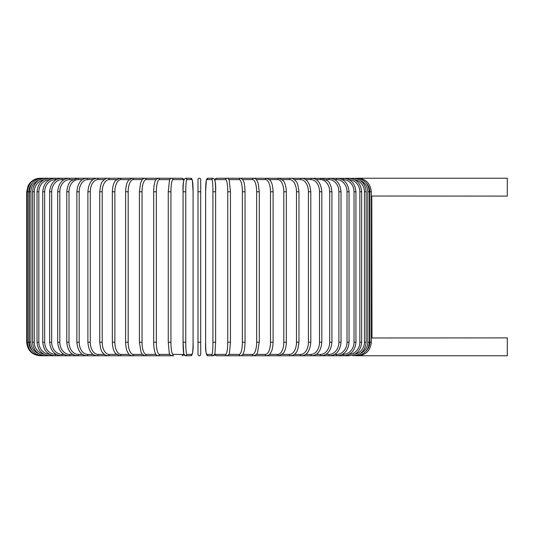 <?xml version="1.0" encoding="UTF-8"?>
<svg xmlns="http://www.w3.org/2000/svg" width="534" height="534" viewBox="0 0 534 534"><rect width="100%" height="100%" fill="white"/><g stroke="black" fill="none" stroke-linecap="round" stroke-linejoin="round"><path stroke-width="0.8" d="M200.704 354.409L200.704 342.227L200.704 354.409A1.355 1.355 0 0 1 199.349 355.757A1.355 1.355 0 0 1 197.994 354.409L197.994 179.591A1.355 1.355 0 0 1 199.349 178.243A1.355 1.355 0 0 1 200.704 179.591A1.355 1.355 0 0 0 199.349 178.243A1.355 1.355 0 0 0 197.994 179.591A1.355 1.355 0 0 1 199.349 178.243A1.355 1.355 0 0 1 200.704 179.591L200.704 342.227L197.994 342.227L197.994 354.409L197.994 342.227M371.344 196.025L507.3 196.098L507.3 178.243L357.86 178.243C365.903 178.897 370.396 183.402 371.344 191.773L369.875 191.773A12.175 12.128 -90 0 0 366.444 183.289M371.344 337.975L507.3 337.902L507.3 355.757L355.217 355.757M371.998 337.902L371.798 196.071M200.704 191.773L197.994 191.773L197.994 179.591A1.355 1.355 0 0 1 199.349 178.243A1.355 1.355 0 0 1 200.704 179.591M56.357 179.591L55.71 179.591A12.175 11.034 90 0 0 44.676 191.773L44.676 342.227L42.747 342.227C43.554 350.524 47.686 355.037 55.135 355.757L40.23 355.744C32.013 354.956 27.501 350.451 26.7 342.227L26.7 191.773L28.823 191.773L28.823 342.227L26.7 342.227M26.7 191.773L28.082 185.819L29.737 183.229C32.487 179.991 35.985 178.329 40.23 178.243L40.884 178.356M357.813 355.644L357.86 355.757C365.93 355.077 370.422 350.571 371.344 342.227L369.875 342.227L369.875 191.773M366.444 350.711A12.175 12.128 -90 0 0 369.875 342.227M357.813 178.356L216.644 178.243A1.355 1.335 -90 0 0 215.309 179.591A12.175 2.116 -90 0 0 214.862 179.871M369.394 342.227L367.806 342.227L367.806 191.773L369.394 191.773L369.394 342.227C368.594 350.458 364.141 354.97 356.051 355.757L355.898 355.437M360.223 353.555A12.175 11.995 -90 0 0 367.806 342.227M367.806 191.773A12.175 11.995 -90 0 0 360.223 180.445M355.898 178.563L356.051 178.243C364.141 179.03 368.594 183.542 369.394 191.773M366.157 342.227L364.455 342.227L364.455 191.773L366.157 191.773L366.157 342.227C365.356 350.471 360.984 354.983 353.041 355.757A1.355 0.347 90 0 1 352.747 355.123M354.823 354.202A12.175 11.761 -90 0 0 364.455 342.227M364.455 191.773A12.175 11.761 -90 0 0 354.823 179.798M352.747 178.877A1.355 0.347 -90 0 1 353.041 178.243C360.984 179.017 365.356 183.529 366.157 191.773M361.665 342.227L359.849 342.227L359.849 191.773L361.665 191.773L361.665 342.227C360.864 350.498 356.599 355.003 348.869 355.757A1.355 0.461 90 0 1 348.415 354.676M348.989 354.389A12.175 11.441 -90 0 0 359.849 342.227M359.849 191.773A12.175 11.441 -90 0 0 348.989 179.611M348.415 179.324A1.355 0.461 -90 0 1 348.869 178.243C356.599 178.997 360.864 183.502 361.665 191.773M355.944 342.227L354.022 342.227L354.022 191.773L355.944 191.773L355.944 342.227C355.143 350.524 351.012 355.037 343.556 355.757A1.355 0.574 90 0 1 342.988 354.409A12.175 11.034 -90 0 0 354.022 342.227M342.341 354.409L342.988 354.409M354.022 191.773A12.175 11.034 -90 0 0 342.988 179.591L342.341 179.591M342.988 179.591A1.355 0.574 -90 0 1 343.556 178.243C351.012 178.963 355.143 183.476 355.944 191.773M349.049 342.227L347.02 342.227L347.02 191.773L349.049 191.773L349.049 342.227C348.241 350.564 344.276 355.07 337.148 355.757L348.869 355.757M334.638 354.409L336.473 354.409A12.175 10.546 -90 0 0 347.02 342.227M336.473 354.409A1.355 0.674 90 0 0 337.148 355.757L329.692 355.757A1.355 0.774 90 0 1 328.911 354.409A12.175 9.972 -90 0 0 338.89 342.227L338.89 191.773L341.019 191.773L341.019 342.227L338.89 342.227M347.02 191.773A12.175 10.546 -90 0 0 336.473 179.591L334.638 179.591M336.473 179.591A1.355 0.674 -90 0 1 337.148 178.243C344.276 178.93 348.241 183.436 349.049 191.773M325.907 354.409L328.911 354.409M338.89 191.773A12.175 9.972 -90 0 0 328.911 179.591L325.907 179.591M328.911 179.591A1.355 0.774 -90 0 1 329.692 178.243C336.44 178.883 340.211 183.389 341.019 191.773M331.921 342.227L329.698 342.227L329.698 191.773L331.921 191.773L331.921 342.227C331.12 350.664 327.562 355.177 321.241 355.757A1.355 0.868 90 0 1 320.367 354.409A12.175 9.332 -90 0 0 329.698 342.227M316.228 354.409L320.367 354.409M329.698 191.773A12.175 9.332 -90 0 0 320.367 179.591L316.228 179.591M320.367 179.591A1.355 0.868 -90 0 1 321.241 178.243L327.315 180.632C329.765 182.361 331.3 186.072 331.921 191.773M321.822 342.227L319.512 342.227L319.512 191.773L321.822 191.773L321.822 342.227C321.027 350.738 317.71 355.25 311.863 355.757L329.692 355.757C336.44 355.117 340.211 350.611 341.019 342.227M305.668 354.409L310.901 354.409A12.175 8.611 -90 0 0 319.512 342.227M310.901 354.409A1.355 0.955 90 0 0 311.863 355.757L321.241 355.757M319.512 191.773A12.175 8.611 -90 0 0 310.901 179.591L305.668 179.591M310.901 179.591A1.355 0.955 -90 0 1 311.863 178.243C317.71 178.75 321.027 183.262 321.822 191.773M310.808 342.227L308.418 342.227L308.418 191.773L310.808 191.773L310.808 342.227C310.027 350.825 306.963 355.337 301.63 355.757L311.863 355.757M294.307 354.409L300.589 354.409A12.175 7.83 -90 0 0 308.418 342.227M300.589 354.409A1.355 1.035 90 0 0 301.63 355.757L290.616 355.757A1.355 1.108 90 0 1 289.508 354.409A12.175 6.982 -90 0 0 296.49 342.227L296.49 191.773L298.953 191.773L298.953 342.227L296.49 342.227M308.418 191.773A12.175 7.83 -90 0 0 300.589 179.591L294.307 179.591M300.589 179.591A1.355 1.035 -90 0 1 301.63 178.243C306.963 178.663 310.027 183.175 310.808 191.773M282.232 354.409L289.508 354.409M296.49 191.773A12.175 6.982 -90 0 0 289.508 179.591L282.232 179.591M289.508 179.591A1.355 1.108 -90 0 1 290.616 178.243C292.185 178.042 293.94 179.037 295.889 181.226C297.251 182.074 298.272 185.592 298.953 191.773M286.351 342.227L283.821 342.227L283.821 191.773L286.351 191.773L286.351 342.227C286.117 349.59 283.841 352.747 283.16 353.441L278.908 355.757L290.616 355.757C293.032 355.464 294.775 354.489 295.856 352.827C297.251 351.926 298.286 348.388 298.953 342.227M269.55 354.409L277.733 354.409A12.175 6.088 -90 0 0 283.821 342.227M277.733 354.409A1.355 1.175 90 0 0 278.908 355.757L266.593 355.757A1.355 1.228 90 0 1 265.365 354.409A12.175 5.146 -90 0 0 270.511 342.227L270.511 191.773L273.094 191.773L273.094 342.227L270.511 342.227M283.821 191.773A12.175 6.088 -90 0 0 277.733 179.591L269.55 179.591M277.733 179.591A1.355 1.175 -90 0 1 278.908 178.243L283.194 180.605C283.841 181.266 286.111 184.384 286.351 191.773M272.967 342.227L273.094 342.227C272.861 349.136 271.365 351.579 271.399 351.559L270.084 353.808C269.91 354.556 268.749 355.21 266.593 355.757L253.77 355.757A1.355 1.268 90 0 1 252.495 354.409A12.175 4.165 -90 0 0 256.66 342.227L256.66 191.773L259.29 191.773L259.29 342.227L256.66 342.227M256.353 354.409L265.365 354.409M270.511 191.773A12.175 5.146 -90 0 0 265.365 179.591L256.353 179.591M265.365 179.591A1.355 1.228 -90 0 1 266.593 178.243L270.084 180.192C270.985 181.647 272.607 182.895 273.094 191.773M259.204 342.227L257.628 352.233C257.341 353.808 256.06 354.983 253.77 355.757L241.435 355.757M242.743 354.409L252.495 354.409M256.66 191.773A12.175 4.165 -90 0 0 252.495 179.591L242.743 179.591M252.495 179.591A1.355 1.268 -90 0 1 253.77 178.243C255.439 178.676 256.38 179.23 256.594 179.898L258.096 183.022L259.29 191.773M244.993 342.227L242.376 342.227L242.376 191.773L244.993 191.773M228.846 354.409L239.225 354.409A12.175 3.151 -90 0 0 242.376 342.227M239.225 354.409A1.355 1.308 90 0 0 240.534 355.757C242.022 355.544 243.03 354.563 243.551 352.814C243.658 352.614 244.866 349.984 245.033 342.227L245.033 191.773C244.866 184.043 243.664 181.406 243.557 181.2L242.81 179.684L240.534 178.243A1.355 1.308 -90 0 0 239.225 179.591L228.846 179.591M242.376 191.773A12.175 3.151 -90 0 0 239.225 179.591M230.428 342.227L227.758 342.227L227.758 191.773L230.448 191.773L230.428 342.227M214.862 354.129A12.175 2.116 -90 0 0 215.309 354.409L225.648 354.409A12.175 2.116 -90 0 0 227.758 342.227M225.648 354.409A1.355 1.335 90 0 0 226.977 355.757C228.652 355.03 229.487 353.975 229.487 352.614L230.448 342.227L230.448 191.773L229.28 180.666C228.719 178.93 227.951 178.122 226.977 178.243A1.355 1.335 -90 0 0 225.648 179.591L215.309 179.591M227.758 191.773A12.175 2.116 -90 0 0 225.648 179.591M215.309 354.409A1.355 1.335 90 0 0 216.644 355.757L233.405 355.757M214.561 179.591A12.175 1.061 90 0 1 215.623 191.773L215.629 342.227L212.933 342.227L212.933 191.773L215.629 191.773L215.623 342.227L214.915 353.909L213.213 355.757A1.355 1.348 90 0 1 211.871 354.409A12.175 1.061 -90 0 0 212.933 342.227M215.629 191.773L215.623 191.773C216.016 183.743 215.209 179.237 213.213 178.243L208.026 178.243A1.355 1.348 -90 0 0 206.678 179.591A12.175 1.061 -90 0 0 205.617 191.773L205.617 342.227A12.175 1.061 -90 0 0 206.678 354.409L211.871 354.409M212.933 191.773A12.175 1.061 -90 0 0 211.871 179.591L206.678 179.591M206.678 354.409A1.355 1.348 90 0 0 208.026 355.757L213.213 355.757L214.101 355.464L214.775 354.416L215.616 355.43L216.644 355.757L226.977 355.757M205.61 191.773L206.331 180.091L208.026 178.243L206.331 180.091L205.61 191.773L205.617 342.227C205.23 350.257 206.031 354.763 208.026 355.757M211.871 179.591A1.355 1.348 -90 0 1 213.213 178.243M185.765 342.227L183.069 342.227L183.069 191.773L185.765 191.773L185.765 342.227A12.175 1.061 90 0 0 186.827 354.409L192.02 354.409A12.175 1.061 90 0 0 193.081 342.227L193.081 191.773A12.175 1.061 90 0 0 192.02 179.591L186.827 179.591A12.175 1.061 90 0 0 185.765 191.773M184.13 354.409A12.175 1.061 -90 0 1 183.069 342.227L183.783 353.909L185.478 355.757A1.355 1.348 -90 0 0 186.827 354.409M183.069 342.227L183.069 191.773A12.175 1.061 -90 0 1 184.13 179.591M183.836 179.871A12.175 2.116 90 0 0 183.389 179.591L173.049 179.591A12.175 2.116 90 0 0 170.933 191.773L170.933 342.227L168.25 342.227L169.211 352.614C169.211 353.975 170.046 355.03 171.714 355.757A1.355 1.335 -90 0 0 173.049 354.409L183.389 354.409A1.355 1.335 -90 0 1 182.054 355.757L183.082 355.43L183.923 354.416L184.597 355.464L185.478 355.757L190.671 355.757A1.355 1.348 -90 0 0 192.02 354.409M193.081 191.773L192.367 180.091L190.671 178.243L192.367 180.091L193.081 191.773L193.081 342.227C193.468 350.257 192.661 354.763 190.671 355.757M186.827 179.591A1.355 1.348 90 0 0 185.478 178.243L190.671 178.243A1.355 1.348 90 0 1 192.02 179.591M40.884 355.644L40.838 355.757C32.768 355.077 28.275 350.571 27.354 342.227L27.354 191.773C28.302 183.402 32.794 178.897 40.838 178.243L171.714 178.243C170.746 178.122 169.979 178.93 169.418 180.666L168.25 191.773L168.25 342.227L168.25 191.773L170.933 191.773M170.933 342.227A12.175 2.116 90 0 0 173.049 354.409M183.389 354.409A12.175 2.116 90 0 0 183.836 354.129M183.923 179.584L182.054 178.243A1.355 1.335 90 0 1 183.389 179.591M182.054 178.243L171.714 178.243A1.355 1.335 90 0 1 173.049 179.591M169.845 179.591L159.472 179.591A12.175 3.151 90 0 0 156.322 191.773L156.322 342.227L153.705 342.227M153.705 191.773L153.658 342.227C153.832 349.984 155.04 352.614 155.14 352.814C155.661 354.563 156.669 355.544 158.164 355.757A1.355 1.308 -90 0 0 159.472 354.409L169.852 354.409M156.322 342.227A12.175 3.151 90 0 0 159.472 354.409M159.472 179.591A1.355 1.308 90 0 0 158.164 178.243L155.888 179.684L155.14 181.2C155.034 181.406 153.832 184.043 153.658 191.773L156.322 191.773M155.948 179.591L146.196 179.591A12.175 4.165 90 0 0 142.031 191.773L142.031 342.227L139.407 342.227L141.063 352.233L142.111 354.115L144.928 355.757A1.355 1.268 -90 0 0 146.196 354.409L155.948 354.409M142.031 342.227A12.175 4.165 90 0 0 146.196 354.409M139.487 191.773L142.031 191.773M139.407 342.227L139.407 191.773L140.602 183.022L142.104 179.898C142.311 179.23 143.252 178.676 144.928 178.243A1.355 1.268 90 0 1 146.196 179.591M142.344 179.591L133.326 179.591A12.175 5.146 90 0 0 128.18 191.773L128.18 342.227L125.603 342.227C125.837 349.136 127.332 351.579 127.299 351.559L128.614 353.808C128.787 354.556 129.949 355.21 132.105 355.757A1.355 1.228 -90 0 0 133.326 354.409L142.344 354.409M128.18 342.227A12.175 5.146 90 0 0 133.326 354.409M125.73 191.773L128.18 191.773M125.603 342.227L125.603 191.773C126.091 182.895 127.713 181.647 128.614 180.192L132.105 178.243A1.355 1.228 90 0 1 133.326 179.591M129.148 179.591L120.958 179.591A12.175 6.088 90 0 0 114.87 191.773L114.87 342.227L112.347 342.227C112.581 349.59 114.85 352.747 115.538 353.441L119.79 355.757A1.355 1.175 -90 0 0 120.958 354.409L129.148 354.409M114.87 342.227A12.175 6.088 90 0 0 120.958 354.409M112.347 342.227L112.347 191.773L114.87 191.773M112.347 191.773C112.587 184.384 114.857 181.266 115.504 180.605L119.79 178.243A1.355 1.175 90 0 1 120.958 179.591M116.459 179.591L109.19 179.591A12.175 6.982 90 0 0 102.208 191.773L102.208 342.227L99.745 342.227C100.412 348.388 101.44 351.926 102.842 352.827C103.916 354.489 105.665 355.464 108.082 355.757A1.355 1.108 -90 0 0 109.19 354.409L116.459 354.409M102.208 342.227A12.175 6.982 90 0 0 109.19 354.409M99.745 342.227L99.745 191.773L102.208 191.773M99.745 191.773C100.425 185.592 101.44 182.074 102.802 181.226C104.751 179.037 106.513 178.042 108.082 178.243A1.355 1.108 90 0 1 109.19 179.591M104.39 179.591L98.102 179.591A12.175 7.83 90 0 0 90.279 191.773L90.279 342.227L87.89 342.227C88.671 350.825 91.735 355.337 97.068 355.757A1.355 1.035 -90 0 0 98.102 354.409L104.39 354.409M90.279 342.227A12.175 7.83 90 0 0 98.102 354.409M87.89 342.227L87.89 191.773L90.279 191.773M87.89 191.773C88.671 183.175 91.735 178.663 97.068 178.243A1.355 1.035 90 0 1 98.102 179.591M93.029 179.591L87.79 179.591A12.175 8.611 90 0 0 79.179 191.773L79.179 342.227L76.869 342.227C77.664 350.738 80.988 355.25 86.835 355.757A1.355 0.955 -90 0 0 87.79 354.409L93.029 354.409M79.179 342.227A12.175 8.611 90 0 0 87.79 354.409M76.869 342.227L76.869 191.773L79.179 191.773M76.869 191.773C77.664 183.262 80.988 178.75 86.835 178.243A1.355 0.955 90 0 1 87.79 179.591M82.47 179.591L78.324 179.591A12.175 9.332 90 0 0 68.999 191.773L68.999 342.227L66.777 342.227C67.578 350.664 71.135 355.177 77.457 355.757A1.355 0.868 -90 0 0 78.324 354.409L82.47 354.409M68.999 342.227A12.175 9.332 90 0 0 78.324 354.409M66.777 342.227L66.777 191.773L68.999 191.773M66.777 191.773C67.397 186.072 68.933 182.361 71.382 180.632L77.457 178.243A1.355 0.868 90 0 1 78.324 179.591M72.784 179.591L69.78 179.591A12.175 9.972 90 0 0 59.808 191.773L59.808 342.227L57.679 342.227C58.48 350.611 62.258 355.117 69.006 355.757A1.355 0.774 -90 0 0 69.78 354.409L72.784 354.409M59.808 342.227A12.175 9.972 90 0 0 69.78 354.409M57.679 342.227L57.679 191.773L59.808 191.773M57.679 191.773C58.48 183.389 62.258 178.883 69.006 178.243A1.355 0.774 90 0 1 69.78 179.591M64.06 179.591L62.224 179.591A12.175 10.546 90 0 0 51.678 191.773L51.678 342.227L49.649 342.227C50.456 350.564 54.421 355.07 61.55 355.757A1.355 0.674 -90 0 0 62.224 354.409L64.06 354.409M51.678 342.227A12.175 10.546 90 0 0 62.224 354.409M49.649 342.227L49.649 191.773L51.678 191.773M49.649 191.773C50.456 183.436 54.421 178.93 61.55 178.243A1.355 0.674 90 0 1 62.224 179.591M55.135 355.757A1.355 0.574 -90 0 0 55.71 354.409L56.357 354.409M44.676 342.227A12.175 11.034 90 0 0 55.71 354.409M42.747 342.227L42.747 191.773L44.676 191.773M42.747 191.773C43.554 183.476 47.686 178.963 55.135 178.243A1.355 0.574 90 0 1 55.71 179.591M49.709 179.611A12.175 11.441 90 0 0 38.849 191.773L38.849 342.227L37.033 342.227C37.834 350.498 42.099 355.003 49.829 355.757A1.355 0.461 -90 0 0 50.283 354.676M38.849 342.227A12.175 11.441 90 0 0 49.709 354.389M37.033 342.227L37.033 191.773L38.849 191.773M37.033 191.773C37.834 183.502 42.099 178.997 49.829 178.243A1.355 0.461 90 0 1 50.283 179.324M43.868 179.798A12.175 11.761 90 0 0 34.243 191.773L34.243 342.227L32.534 342.227C33.342 350.471 37.714 354.983 45.65 355.757A1.355 0.347 -90 0 0 45.951 355.123M34.243 342.227A12.175 11.761 90 0 0 43.868 354.202M32.534 342.227L32.534 191.773L34.243 191.773M32.534 191.773C33.342 183.529 37.714 179.017 45.65 178.243A1.355 0.347 90 0 1 45.951 178.877M38.475 180.445A12.175 11.995 90 0 0 30.892 191.773L30.892 342.227L29.303 342.227C30.104 350.458 34.55 354.97 42.647 355.757L42.8 355.437M30.892 342.227A12.175 11.995 90 0 0 38.475 353.555M29.303 342.227L29.303 191.773L30.892 191.773M29.303 191.773C30.104 183.542 34.55 179.03 42.647 178.243L42.8 178.563M28.823 342.227A12.175 12.128 90 0 0 32.254 350.711M32.254 183.289A12.175 12.128 90 0 0 28.823 191.773M171.714 355.757L77.457 355.757M173.577 355.757L165.286 355.757M371.344 342.227L371.344 191.773C370.396 183.402 365.903 178.897 357.86 178.243M225.121 355.757L240.534 355.757M214.775 179.584L216.644 178.243M185.478 178.243C183.482 179.237 182.681 183.743 183.069 191.773M182.054 355.757L183.082 355.43L183.923 354.416M158.164 355.757L144.928 355.757M86.835 355.757L49.829 355.757"/></g></svg>
